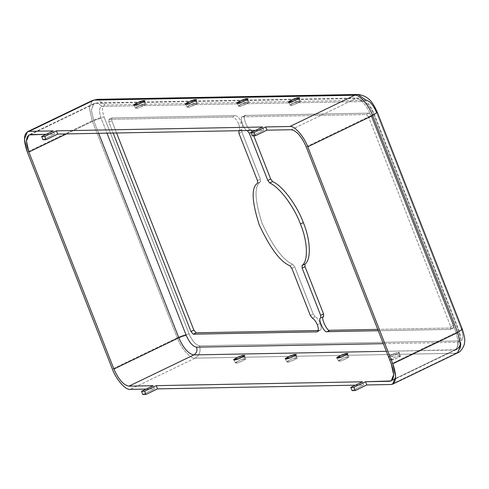 <?xml version="1.0" encoding="UTF-8"?>
<svg xmlns="http://www.w3.org/2000/svg" width="489" height="489" viewBox="0 0 489 489"><rect width="100%" height="100%" fill="white"/><g stroke="black" fill="none" stroke-linecap="round" stroke-linejoin="round"><path stroke-width="0.37" stroke-dasharray="2.44 1.83" d="M317.349 324.794L320.258 323.4C321.701 327.636 321.505 329.996 319.659 330.478L317.771 331.383L319.659 330.478C321.505 329.996 321.701 327.636 320.258 323.4L317.349 324.794M317.318 331.75L320.222 330.35L318.192 330.503L319.659 330.478M238.876 130.771C239.946 129.609 239.873 127.348 238.656 123.986L241.56 122.586C242.776 125.948 242.85 128.21 241.786 129.371L238.876 130.771L241.786 129.371C242.85 128.21 242.776 125.948 241.56 122.586L238.656 123.986C236.786 119.756 234.751 117.439 232.556 117.03L235.46 115.63C237.654 116.04 239.689 118.356 241.56 122.586C239.689 118.356 237.654 116.04 235.46 115.63L112.005 117.941L111.773 120.667L116.602 132.99L111.773 120.667L112.005 117.941L235.46 115.63L232.556 117.03C234.751 117.439 236.786 119.756 238.656 123.986C239.873 127.348 239.946 129.609 238.876 130.771M244.066 356.145L245.056 358.669L245.655 358.847L241.175 361.603L235.252 362.924L239.732 360.167L245.056 358.669L244.066 356.145M295.613 355.179L296.603 357.704L297.202 357.881L292.722 360.637L286.798 361.958L291.279 359.201L296.603 357.704L295.613 355.179M347.159 354.213L348.15 356.738L348.749 356.915L344.268 359.672L338.345 360.992L342.826 358.235L348.15 356.738L347.159 354.213M144.212 101.351L145.202 103.876L145.801 104.053L141.321 106.81L135.398 108.13L139.878 105.373L145.202 103.876L144.212 101.351M195.759 100.386L196.749 102.91L197.348 103.087L192.868 105.844L186.945 107.164L191.431 104.408L196.749 102.91L195.759 100.386M247.306 99.42L248.296 101.944L248.895 102.122L244.414 104.878L238.498 106.199L242.978 103.442L248.296 101.944L247.306 99.42M298.858 98.454L299.849 100.978L300.448 101.156L295.967 103.912L290.044 105.233L294.525 102.482L299.849 100.978L298.858 98.454M398.425 352.532L393.107 354.03L388.627 356.787L394.55 355.466L399.03 352.71L398.425 352.532L399.696 355.772L400.295 355.949L395.815 358.706L389.892 360.026L394.372 357.27L399.696 355.772L398.425 352.532C402.973 351.695 390.497 357.697 389.226 356.964C384.684 357.807 397.154 351.799 398.425 352.532M312.288 318.101L315.197 316.701C317.153 317.807 318.84 320.038 320.258 323.4C318.84 320.038 317.153 317.807 315.197 316.701L313.247 314.127L294.745 266.908L292.825 264.347C283.272 260.448 273.027 246.78 262.092 223.345C254.635 199.842 254.097 185.997 260.472 181.798L260.374 179.2L241.872 131.981L241.786 129.371L241.872 131.981L260.374 179.2L260.472 181.798C254.097 185.997 254.635 199.842 262.092 223.345C273.027 246.78 283.272 260.448 292.825 264.347L294.745 266.908L313.247 314.127L315.197 316.701L312.288 318.101M255.539 130.386L263.864 130.233L262.593 126.993L263.864 130.233L255.539 130.386M355.393 385.179L363.712 385.02L362.447 381.787L363.712 385.02L355.393 385.179M146.107 389.097L154.432 388.938L153.161 385.705L154.432 388.938L146.107 389.097M46.259 134.304L54.579 134.151L53.307 130.911L54.579 134.151L46.259 134.304M457.398 342.294C460.522 341.475 460.858 337.483 458.413 330.313L373.37 113.307C370.204 106.15 366.762 102.232 363.046 101.535L102.219 106.419C99.09 107.238 98.754 111.235 101.199 118.405L106.987 133.167L101.199 118.405C98.754 111.235 99.09 107.238 102.219 106.419L363.046 101.535C366.762 102.232 370.204 106.15 373.37 113.307L458.413 330.313C460.858 337.483 460.522 341.475 457.398 342.294C458.364 345.699 457.459 348.272 454.672 350.026L392.276 380.063L454.672 350.026L456.066 349.702L386.328 351.304L454.672 350.026C457.459 348.272 458.364 345.699 457.398 342.294L383.339 343.681L457.398 342.294M450.748 326.652L450.516 329.372L378.266 330.723L450.516 329.372L453.639 327.923L453.658 325.252L371.573 115.801L369.226 113.13L245.771 115.441C241.566 113.454 246.688 129.273 250.234 129.218L251.487 130.465L250.234 129.218C246.688 129.273 241.566 113.454 245.771 115.441L369.226 113.13L371.573 115.801L453.658 325.252L453.425 327.972L450.516 329.372L450.748 326.652L453.658 325.252L450.748 326.652L368.669 117.201L450.748 326.652M242.862 116.84C238.656 114.854 243.779 130.673 247.324 130.612C243.779 130.673 238.656 114.854 242.862 116.84L366.322 114.53L368.669 117.201L371.573 115.801L368.669 117.201L366.322 114.53L369.226 113.13L366.322 114.53L242.862 116.84L245.771 115.441L242.299 116.969L245.771 115.441M109.096 119.34L108.87 122.067L113.173 133.051L108.87 122.067L109.096 119.34L232.556 117.03L109.096 119.34L112.005 117.941L108.882 119.395L112.005 117.941M377.288 112.207L376.279 111.908C373.113 104.756 369.672 100.832 365.955 100.141L105.123 105.019C101.999 105.844 101.663 109.836 104.108 117.005C101.125 117.287 97.17 118.558 92.232 120.814L89.359 107.849L92.335 100.496L89.359 107.849L92.232 120.814L177.275 337.82C180.814 347.972 190.624 359.152 195.111 358.144L455.937 353.266L391.035 384.513L455.937 353.266C460.4 350.466 461.854 346.34 460.308 340.894C463.431 340.075 463.768 336.084 461.323 328.914L376.279 111.908L461.323 328.914C463.768 336.084 463.431 340.075 460.308 340.894L199.475 345.778C195.759 345.087 192.318 341.163 189.151 334.005L104.108 117.005C101.663 109.836 101.999 105.844 105.123 105.019L365.955 100.141L358.027 94.463M377.74 329.39L453.425 327.972L377.74 329.39M252.251 131.975L253.748 135.801L252.251 131.975M310.344 315.527L313.247 314.127L310.344 315.527M291.841 268.308L294.745 266.908L291.841 268.308M289.916 265.747L292.825 264.347L289.916 265.747M257.569 183.198L260.472 181.798L257.569 183.198M257.465 180.6L260.374 179.2L257.465 180.6M238.962 133.381L241.872 131.981L238.962 133.381M108.87 122.067L111.773 120.667L108.87 122.067M247.324 130.612L250.234 129.218L247.324 130.612M450.516 329.372L453.425 327.972M456.151 332.593L458.572 343.51L456.066 349.702L458.572 343.51L456.151 332.593L459.049 330.497L458.413 330.313L459.049 330.497L456.151 332.593L391.243 363.847L456.151 332.593L371.108 115.593L456.151 332.593M306.2 146.841L371.108 115.593L374.006 113.491L373.37 113.307L374.006 113.491L371.108 115.593L306.2 146.841M291.181 129.719L356.09 98.472C361.493 99.475 366.499 105.184 371.108 115.593C366.499 105.184 361.493 99.475 356.09 98.472L358.095 97.989L363.046 101.535L358.095 97.989L356.09 98.472L291.181 129.719M30.349 134.603L95.257 103.356L356.09 98.472L95.257 103.356L97.262 102.873L102.219 106.419L97.262 102.873L95.257 103.356L30.349 134.603M252.238 135.826L263.864 130.233L252.238 135.826M42.953 139.744L54.579 134.151L42.953 139.744M248.296 101.944C247.024 101.211 234.555 107.219 239.097 106.376C240.368 107.109 252.844 101.107 248.296 101.944M299.849 100.978C298.571 100.251 286.102 106.254 290.643 105.41C291.915 106.144 304.39 100.141 299.849 100.978M196.749 102.91C195.478 102.177 183.002 108.185 187.55 107.342C188.821 108.075 201.291 102.067 196.749 102.91M145.202 103.876C143.931 103.142 131.455 109.151 135.997 108.307C137.268 109.041 149.744 103.032 145.202 103.876M66.48 133.925L93.778 120.783L91.357 109.866L93.864 103.674L95.257 103.356L93.864 103.674L91.357 109.866L93.778 120.783C96.865 119.371 99.34 118.582 101.199 118.405C99.34 118.582 96.865 119.371 93.778 120.783L66.48 133.925M98.692 133.326L93.778 120.783L98.692 133.326M455.937 353.266L195.111 358.144L130.202 389.397L195.111 358.144C199.567 355.344 201.022 351.224 199.475 345.778C201.022 351.224 199.567 355.344 195.111 358.144C190.624 359.152 180.814 347.972 177.275 337.82L112.372 369.067L177.275 337.82C182.214 335.564 186.168 334.293 189.151 334.005C186.168 334.293 182.214 335.564 177.275 337.82L92.232 120.814L27.329 152.061L92.232 120.814C97.17 118.558 101.125 117.287 104.108 117.005L189.151 334.005C192.318 341.163 195.759 345.087 199.475 345.778L460.308 340.894C461.854 346.34 460.4 350.466 455.937 353.266L457.594 352.887M462.331 329.213L461.323 328.914M105.123 105.019L97.195 99.346L105.123 105.019M352.086 390.619L363.712 385.02L352.086 390.619M142.806 394.537L154.432 388.938L142.806 394.537M348.15 356.738C346.878 356.004 334.403 362.013 338.944 361.169C340.216 361.903 352.691 355.894 348.15 356.738M399.696 355.772C398.425 355.038 385.949 361.047 390.497 360.204C391.768 360.937 404.238 354.928 399.696 355.772M296.603 357.704C295.332 356.97 282.856 362.972 287.398 362.135C288.669 362.869 301.145 356.86 296.603 357.704M245.056 358.669C243.785 357.936 231.309 363.938 235.851 363.101C237.122 363.834 249.598 357.826 245.056 358.669M233.98 359.684L235.252 362.924M244.384 355.607L245.655 358.847M285.527 358.718L286.798 361.958M295.931 354.641L297.202 357.881M337.08 357.752L338.345 360.992M347.477 353.675L348.749 356.915M134.133 104.89L135.398 108.13M144.536 100.813L145.801 104.053M185.679 103.925L186.945 107.164M196.083 99.848L197.348 103.087M237.226 102.959L238.498 106.199M247.63 98.882L248.895 102.122M288.773 101.993L290.044 105.233M299.176 97.922L300.448 101.156M388.627 356.787L389.892 360.026M399.03 352.71L400.295 355.949M456.066 349.702L391.157 380.955M460.534 344.323L461.048 338.608L459.049 330.497L374.006 113.491C369.941 106.186 368.492 99.677 358.095 97.989L97.262 102.873L93.864 103.674L28.955 134.921"/><path stroke-width="0.73" d="M316.75 331.878L193.296 334.189L316.75 331.878C318.596 331.395 318.797 329.03 317.349 324.794C318.797 329.03 318.596 331.395 316.75 331.878L317.318 331.75M238.876 130.771L238.962 133.381L257.465 180.6L257.569 183.198C251.187 187.391 251.731 201.242 259.188 224.744C270.124 248.18 280.368 261.847 289.916 265.747L291.841 268.308L310.344 315.527L312.288 318.101C314.25 319.207 315.937 321.438 317.349 324.794C315.937 321.438 314.25 319.207 312.288 318.101L310.344 315.527L291.841 268.308L289.916 265.747C280.368 261.847 270.124 248.18 259.188 224.744C251.731 201.242 251.187 187.391 257.569 183.198L257.465 180.6L238.962 133.381L238.876 130.771M269.696 182.972C279.476 187.104 294.005 206.492 300.429 223.974L303.333 222.574C296.915 205.093 282.379 185.704 272.605 181.572L269.696 182.972L267.776 180.404L249.274 133.191L247.183 130.545L249.274 133.191L252.177 131.792L251.487 130.465L252.177 131.792L249.274 133.191L267.776 180.404L270.68 179.005L272.605 181.572C282.379 185.704 296.915 205.093 303.333 222.574L300.429 223.974C307.697 241.432 308.461 261.077 302.049 265.521L304.953 264.121C311.371 259.683 310.607 240.032 303.333 222.574C310.607 240.032 311.371 259.683 304.953 264.121L305.057 266.719L323.559 313.932L323.645 316.542C320.112 316.621 327.367 332.398 329.965 330.283L377.74 329.39L329.965 330.283C327.367 332.398 320.112 316.621 323.645 316.542L323.559 313.932L305.057 266.719L304.953 264.121L302.049 265.521C308.461 261.077 307.697 241.432 300.429 223.974C294.005 206.492 279.476 187.104 269.696 182.972L272.605 181.572L270.68 179.005L253.748 135.801L270.68 179.005L267.776 180.404L269.696 182.972M243.785 355.43L238.461 356.927L233.98 359.684L239.903 358.364L244.384 355.607L243.785 355.43L244.066 356.145L243.785 355.43C248.326 354.586 235.851 360.595 234.579 359.861C230.038 360.699 242.513 354.696 243.785 355.43M295.332 354.464L290.014 355.961L285.527 358.718L291.45 357.398L295.931 354.641L295.332 354.464L295.613 355.179L295.332 354.464C299.873 353.62 287.404 359.629 286.132 358.895C281.585 359.739 294.06 353.73 295.332 354.464M346.878 353.498L341.56 354.996L337.08 357.752L342.997 356.432L347.477 353.675L346.878 353.498L347.159 354.213L346.878 353.498C351.426 352.655 338.95 358.663 337.679 357.93C333.137 358.773 345.607 352.765 346.878 353.498M143.931 100.636L138.613 102.134L134.133 104.89L140.05 103.57L144.536 100.813L143.931 100.636L144.212 101.351L143.931 100.636C148.479 99.793 136.003 105.801 134.732 105.068C130.19 105.911 142.66 99.903 143.931 100.636M195.484 99.67L190.16 101.168L185.679 103.925L191.602 102.604L196.083 99.848L195.484 99.67L195.759 100.386L195.484 99.67C200.025 98.833 187.55 104.835 186.278 104.102C181.737 104.946 194.212 98.937 195.484 99.67M247.031 98.705L241.707 100.208L237.226 102.959L243.149 101.639L247.63 98.882L247.031 98.705L247.306 99.42L247.031 98.705C251.572 97.867 239.097 103.87 237.825 103.136C233.284 103.98 245.759 97.977 247.031 98.705M298.577 97.745L293.253 99.243L288.773 101.993L294.696 100.673L299.176 97.922L298.577 97.745L298.858 98.454L298.577 97.745C303.119 96.901 290.643 102.904 289.372 102.17C284.83 103.014 297.306 97.011 298.577 97.745M289.91 126.48L265.686 126.932L266.957 130.172L291.181 129.719C296.585 130.728 301.591 136.431 306.2 146.841L391.243 363.847C394.8 374.268 394.305 380.081 389.764 381.273L365.54 381.726L366.805 384.965L391.035 384.513C396.426 383.095 397.013 376.2 392.789 363.816L307.746 146.81C304.207 136.651 294.396 125.471 289.91 126.48C294.396 125.471 304.207 136.651 307.746 146.81L392.789 363.816L395.668 376.781L392.685 384.134L391.035 384.513L366.805 384.965L355.179 390.564L352.086 390.619L350.821 387.38L353.914 387.325L365.54 381.726L391.157 380.955L393.663 374.757L391.243 363.847L306.2 146.841C301.591 136.431 296.585 130.728 291.181 129.719L266.957 130.172L255.331 135.771L252.238 135.826L250.967 132.586L254.06 132.531L265.686 126.932L289.91 126.48L354.818 95.233L289.91 126.48M57.671 134.09L255.539 130.386L57.671 134.09L46.045 139.689L42.953 139.744L41.681 136.504L44.774 136.449L56.4 130.85L57.671 134.09L56.4 130.85L262.593 126.993L56.4 130.85L44.774 136.449L46.045 139.689L57.671 134.09M362.447 381.787L156.254 385.644L157.525 388.883L355.393 385.179L157.525 388.883L145.899 394.482L142.806 394.537L141.535 391.298L144.628 391.243L156.254 385.644L362.447 381.787L350.821 387.38L362.447 381.787M130.202 389.397L146.107 389.097L130.202 389.397C125.716 390.399 115.911 379.219 112.372 369.067C115.911 379.219 125.716 390.399 130.202 389.397M153.161 385.705L128.931 386.157C123.528 385.149 118.521 379.446 113.919 369.036L28.875 152.03C25.318 141.602 25.807 135.795 30.349 134.603L46.259 134.304L28.955 134.921L26.449 141.113L28.875 152.03L66.48 133.925L28.875 152.03L113.919 369.036L178.821 337.789L98.692 133.326L178.821 337.789C181.908 336.377 184.384 335.582 186.242 335.405C189.408 342.563 192.849 346.487 196.566 347.178L383.339 343.681L196.566 347.178C192.849 346.487 189.408 342.563 186.242 335.405L106.987 133.167L186.242 335.405C184.384 335.582 181.908 336.377 178.821 337.789L113.919 369.036C118.521 379.446 123.528 385.149 128.931 386.157L193.84 354.91C188.436 353.902 183.43 348.192 178.821 337.789C183.43 348.192 188.436 353.902 193.84 354.91C196.627 353.156 197.538 350.582 196.566 347.178C197.538 350.582 196.627 353.156 193.84 354.91L128.931 386.157L153.161 385.705L141.535 391.298L153.161 385.705M53.307 130.911L29.083 131.364C23.686 132.782 23.099 139.677 27.329 152.061L112.372 369.067L27.329 152.061L24.45 139.096L27.427 131.743L29.083 131.364L53.307 130.911L41.681 136.504L53.307 130.911M378.266 330.723L327.062 331.683C324.464 333.798 317.202 318.021 320.735 317.942L320.65 315.332L302.147 268.113L302.049 265.521L302.147 268.113L305.057 266.719L302.147 268.113L320.65 315.332L323.559 313.932L320.65 315.332L320.735 317.942L323.645 316.542L320.735 317.942C317.202 318.021 324.464 333.798 327.062 331.683L329.965 330.283L327.062 331.683L378.266 330.723M193.296 334.189L190.948 331.511L113.173 133.051L190.948 331.511L193.296 334.189L196.199 332.789L318.192 330.503L196.199 332.789L193.852 330.112L196.199 332.789L193.296 334.189M365.955 100.141C369.672 100.832 373.113 104.756 376.279 111.908L377.288 112.207L372.655 115.563L307.746 146.81L372.655 115.563L457.698 332.569L392.789 363.816L457.698 332.569L460.571 345.527L457.594 352.887L460.571 345.527L457.698 332.569L372.655 115.563C369.109 105.404 359.305 94.224 354.818 95.233C359.305 94.224 369.109 105.404 372.655 115.563L377.288 112.207C373.853 105.068 370.369 96.113 358.027 94.463L354.818 95.233L93.986 100.117L29.083 131.364L93.986 100.117L354.818 95.233L358.027 94.463L365.955 100.141M116.602 132.99L193.852 330.112L190.948 331.511L193.852 330.112L116.602 132.99M392.276 380.063L389.764 381.273L392.276 380.063M386.328 351.304L193.84 354.91L386.328 351.304M461.323 328.914L462.331 329.213L457.698 332.569L462.331 329.213C464.495 336.053 465.222 340.46 464.519 342.428C464.691 346.139 460.308 352.306 457.594 352.887L455.937 353.266M262.593 126.993L250.967 132.586L262.593 126.993M27.427 131.743L92.335 100.496L97.195 99.346L92.335 100.496L97.195 99.346L358.027 94.463M366.805 384.965L365.54 381.726L353.914 387.325L355.179 390.564L366.805 384.965M353.914 387.325L350.821 387.38L352.086 390.619L355.179 390.564L353.914 387.325M44.774 136.449L41.681 136.504L42.953 139.744L46.045 139.689L44.774 136.449M157.525 388.883L156.254 385.644L144.628 391.243L145.899 394.482L157.525 388.883M145.899 394.482L144.628 391.243L141.535 391.298L142.806 394.537L145.899 394.482M266.957 130.172L265.686 126.932L254.06 132.531L255.331 135.771L266.957 130.172M255.331 135.771L254.06 132.531L250.967 132.586L252.238 135.826L255.331 135.771M456.066 349.702L458.774 347.593L460.534 344.323M457.594 352.887L392.685 384.134M462.331 329.213L377.288 112.207"/></g></svg>

